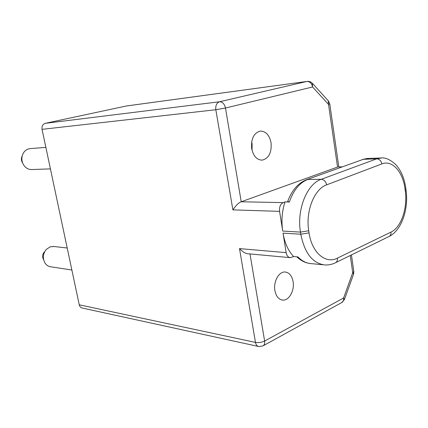 <?xml version="1.0" encoding="UTF-8"?>
<svg xmlns="http://www.w3.org/2000/svg" width="428" height="428" viewBox="0 0 428 428"><rect width="100%" height="100%" fill="white"/><g stroke="black" fill="none" stroke-linecap="round" stroke-linejoin="round"><path stroke-width="0.64" d="M258.309 346.423L82.401 308.069C80.769 307.759 79.72 306.673 79.244 304.8L42.04 129.342C41.655 126.196 42.752 124.19 45.331 123.318L126.437 105.973L306.839 81.459C309.829 81.432 311.745 83.273 312.595 86.975L312.338 83.241M326.644 184.843C314.361 188.935 305.432 211.175 308.738 230.772L309.059 232.886C311.83 252.702 325.719 264.354 337.419 258.121L390.973 232.115C401.143 227.461 407.697 208.206 405.305 191.123L405.065 189.262C403.074 171.997 392.321 159.655 381.888 163.897L326.644 184.843C325.863 181.456 324.066 179.61 321.251 179.305C307.031 183.88 296.604 209.501 300.467 232.099L282.715 231.066L279.58 211.362L232.891 209.864C236.047 205.258 238.829 202.562 241.226 201.77L337.542 167.07L328.533 104.437L329.774 103.918M283.047 233.132L286.15 252.638C286.781 255.762 288.183 257.437 290.355 257.667L293.592 256.538C288.247 250.862 284.732 243.056 283.047 233.132L300.798 234.212C304.677 253.435 312.841 263.691 325.301 264.986C328.784 265.098 332.149 264.37 335.402 262.797C336.991 261.957 337.66 260.401 337.419 258.121M289.916 257.624L248.261 253.777C245.849 253.799 242.927 252.076 239.493 248.609L255.468 342.4C255.971 344.84 257.094 346.22 258.854 346.541L262.969 345.899C264.408 345.054 264.964 343.438 264.632 341.041C261.695 342.421 258.64 342.871 255.468 342.4L79.244 304.8M71.872 270.014L51.034 266.842C48.439 266.553 46.385 265.216 44.86 262.829C42.49 258.159 42.95 253.702 46.245 249.46L50.162 246.828L53.96 246.512M43.479 259.48C42.153 256.87 42.409 254.382 44.25 252.012M22.62 162.966C21.186 160.768 21.026 158.499 22.138 156.161M50.424 168.883L31.907 169.536C28.922 169.649 26.386 168.45 24.3 165.941C21.491 161.961 21.122 157.777 23.176 153.395C24.546 150.956 26.483 149.426 28.976 148.789L30.383 148.586M341.758 302.553L344.476 299.413L343.604 297.99C343.85 300.172 343.235 301.697 341.758 302.553L263.124 345.813M293.1 281.651C291.944 275.739 289.269 272.524 285.08 271.999C278.954 271.406 273.219 281.672 274.888 290.542C276.065 296.331 278.676 299.52 282.721 300.092C289.002 300.82 294.726 290.478 293.1 281.651M252.076 150.437L252.092 143.888L251.653 141.882M271.063 142.749C269.421 135.082 265.847 131.193 260.342 131.08C253.82 132.921 250.931 138.742 251.675 148.553C253.349 156.097 256.848 159.96 262.177 160.142C268.832 158.392 271.791 152.598 271.063 142.749M338.243 166.931L341.721 166.963M126.239 106.01L306.839 81.459L219.516 101.768C216.654 102.864 215.423 105.518 215.83 109.739L225.476 108.027L241.226 201.77L283.143 202.621C280.383 204.119 279.195 207.029 279.58 211.362M283.143 202.621L284.989 201.92L289.355 202.005L287.718 201.337C291.912 190.182 298.268 182.943 306.796 179.616L363.383 159.307L368.273 158.435M353.812 271.459L352.731 272.706L353.56 274.209L353.828 271.571L351.442 254.928M322.824 264.745L311.942 263.685C306.871 263.525 302.205 261.278 297.952 256.928L293.592 256.538M282.715 231.066C281.212 221.041 281.972 211.32 284.989 201.92M232.891 209.864L215.83 109.739L42.04 129.342M308.738 230.772L300.467 232.099L300.798 234.212L309.059 232.886M239.493 248.609L286.15 252.638M350.259 255.505L352.731 272.706L343.604 297.99L264.632 341.041L249.995 253.938M328.206 100.708L328.533 104.437L312.595 86.975L225.476 108.027C224.475 103.908 222.49 101.821 219.516 101.768L45.331 123.318M306.796 179.616L363.383 159.307L376.672 158.858L321.251 179.305L307.844 179.439C299.675 182.644 293.512 190.166 289.355 202.005M381.589 157.98L376.672 158.858C379.449 159.082 381.188 160.762 381.888 163.897M405.065 189.262L405.862 188.625C404.519 178.722 401.229 170.788 395.996 164.823C390.293 159.526 385.141 157.253 380.54 158.012L367.267 158.467L362.339 159.494M405.305 191.123L406.092 190.428M390.973 232.115C391.165 234.239 390.47 235.721 388.881 236.556C401.539 230.622 408.638 209.533 406.102 190.481L405.862 188.625M67.201 248.005L53.136 246.421M45.866 147.393L30.051 148.612M281.758 299.948L282.721 300.092M261.69 160.163L262.177 160.142M338.81 166.915L329.774 103.951L328.404 100.922L312.526 83.449C311.06 81.855 309.235 81.181 307.047 81.422M338.125 166.931L342.084 166.834M344.476 299.413L353.56 274.209M309.3 263.413C304.715 262.61 300.552 260.417 296.807 256.827M335.573 262.712L388.881 236.556"/></g></svg>
